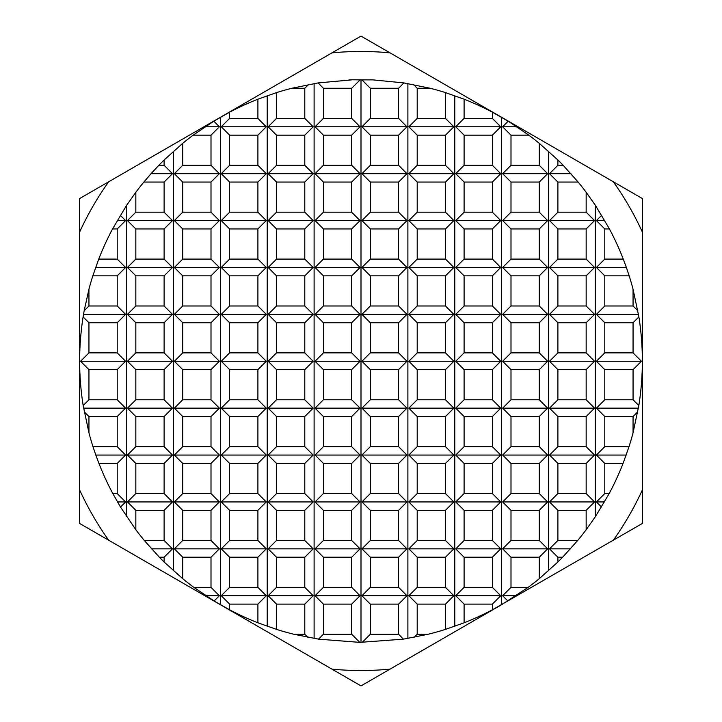 <?xml version="1.0" encoding="UTF-8"?>
<svg xmlns="http://www.w3.org/2000/svg" width="722" height="722" viewBox="0 0 722 722"><rect width="100%" height="100%" fill="white"/><g stroke="black" fill="none" stroke-linecap="round" stroke-linejoin="round"><path stroke-width="1.08" d="M492.377 609.819A281.372 281.372 0 0 1 464.102 622.806L464.102 604.115L492.377 604.115L492.377 609.819L642.372 523.45L642.372 198.55L361 36.1L79.628 198.55L79.628 523.45L361 685.9L501.682 604.675L528.134 587.356L510.996 587.356L510.996 557.213L502.62 548.837L510.996 540.462L510.996 510.319L502.62 501.943L510.996 493.559L510.996 463.425L502.62 455.05L510.996 446.665L510.996 416.531L502.62 408.147L510.996 399.771L510.996 369.637L502.62 361.253L510.996 352.877L510.996 322.743L502.62 314.359L510.996 305.984L510.996 275.84L502.62 267.465L510.996 259.09L510.996 228.946L502.62 220.571L510.996 212.187L510.996 182.052L502.62 173.677L510.996 165.293L510.996 135.158L502.62 126.783L508.198 121.197L492.377 112.181L492.377 118.399L464.102 118.399L464.102 99.194L445.483 92.615L445.483 118.399L417.208 118.399L417.208 88.264L430.168 88.264L403.923 82.922L372.994 79.88L351.686 79.781L360.07 79.88L351.686 88.264L351.686 118.399L323.411 118.399L323.411 88.264L318.077 82.922L291.832 88.264L304.792 88.264L304.792 118.399L276.517 118.399L276.517 92.615L257.898 99.194L257.898 118.399L229.623 118.399L229.623 112.181L213.802 121.197L193.171 135.158L211.005 135.158L211.005 165.293L182.729 165.293L182.729 143.308L164.111 159.995L164.111 165.293L172.486 173.677L151.051 173.677L143.868 182.052L164.111 182.052L164.111 212.187L135.835 212.187L135.835 192.269L126.521 205.463L112.542 228.946L117.217 228.946L117.217 259.09L125.592 267.465L117.217 275.84L117.217 305.984L88.941 305.984L88.941 289.215L84.149 310.776L88.941 305.984M117.217 493.559L112.812 493.559A281.372 281.372 0 0 1 98.932 463.425L117.217 463.425L117.217 493.559L125.592 501.943L120.493 507.043L135.835 529.731L135.835 510.319L127.451 501.943L135.835 493.559L135.835 463.425L127.451 455.05L135.835 446.665L135.835 416.531L127.451 408.147L135.835 399.771L135.835 369.637L127.451 361.253L135.835 352.877L135.835 322.743L127.451 314.359L135.835 305.984L135.835 275.84L127.451 267.465L135.835 259.09L135.835 228.946L127.451 220.571L135.835 212.187M117.217 446.665L92.985 446.665A281.372 281.372 0 0 1 88.941 432.785L88.941 416.531L117.217 416.531L117.217 446.665L125.592 455.05L95.809 455.05L98.932 463.425M623.266 259.09L604.783 259.09L604.783 228.946L609.458 228.946A281.372 281.372 0 0 1 623.266 259.09L626.371 267.465L596.408 267.465L604.783 259.09M510.996 135.158L528.829 135.158L508.198 121.197M528.829 135.158A281.372 281.372 0 0 1 539.271 143.308L539.271 165.293L510.996 165.293M557.889 159.995A281.372 281.372 0 0 1 563.16 165.293L557.889 165.293L557.889 159.995L539.271 143.308M578.132 182.052A281.372 281.372 0 0 1 586.165 192.269L586.165 212.187L557.889 212.187L557.889 182.052L578.132 182.052L563.16 165.293M609.458 228.946L595.479 205.463L586.165 192.269M629.178 275.84A281.372 281.372 0 0 1 633.059 289.215L633.059 305.984L604.783 305.984L604.783 275.84L629.178 275.84L626.371 267.465M633.059 432.785A281.372 281.372 0 0 1 629.015 446.665L604.783 446.665L604.783 416.531L633.059 416.531L633.059 432.785L638.826 405.538C643.51 376 643.528 346.452 638.898 316.904L633.059 289.215M623.068 463.425A281.372 281.372 0 0 1 609.188 493.559L604.783 493.559L604.783 463.425L623.068 463.425L629.015 446.665M586.165 529.731A281.372 281.372 0 0 1 577.717 540.462L557.889 540.462L557.889 510.319L586.165 510.319L586.165 529.731L595.479 516.537L609.188 493.559M562.664 557.213A281.372 281.372 0 0 1 557.889 562.005L557.889 557.213L562.664 557.213L577.717 540.462M510.996 557.213L539.271 557.213L539.271 578.692L557.889 562.005M539.271 578.692A281.372 281.372 0 0 1 528.134 587.356M445.483 629.385A281.372 281.372 0 0 1 428.119 634.25L417.208 634.25L417.208 604.115L445.483 604.115L445.483 629.385L464.102 622.806M293.881 634.25A281.372 281.372 0 0 1 276.517 629.385L276.517 604.115L304.792 604.115L304.792 634.25L293.881 634.25L318.519 639.15L359.809 642.372L403.481 639.15L428.119 634.25M257.898 622.806A281.372 281.372 0 0 1 229.623 609.819L229.623 604.115L257.898 604.115L257.898 622.806L276.517 629.385M193.866 587.356A281.372 281.372 0 0 1 182.729 578.692L182.729 557.213L211.005 557.213L211.005 587.356L193.866 587.356L214.118 600.993L229.623 609.819M164.111 562.005A281.372 281.372 0 0 1 159.336 557.213L164.111 557.213L164.111 562.005L182.729 578.692M135.835 510.319L164.111 510.319L164.111 540.462L144.283 540.462L159.336 557.213M144.283 540.462A281.372 281.372 0 0 1 135.835 529.731M112.812 493.559L120.493 507.043M92.985 446.665L95.809 455.05M84.149 310.776L83.102 316.904C78.472 346.452 78.49 376 83.174 405.538L88.941 432.785M88.941 289.215A281.372 281.372 0 0 1 92.822 275.84L117.217 275.84M117.217 259.09L98.734 259.09L92.822 275.84M98.734 259.09A281.372 281.372 0 0 1 112.542 228.946M135.835 192.269A281.372 281.372 0 0 1 143.868 182.052M164.111 165.293L158.84 165.293L151.051 173.677M158.84 165.293A281.372 281.372 0 0 1 164.111 159.995M182.729 143.308A281.372 281.372 0 0 1 193.171 135.158M229.623 112.181A281.372 281.372 0 0 1 257.898 99.194M276.517 92.615A281.372 281.372 0 0 1 291.832 88.264M351.686 79.88L318.077 82.922M349.006 79.88A281.372 281.372 0 0 1 351.686 79.781M370.314 79.781A281.372 281.372 0 0 1 372.994 79.88M430.168 88.264A281.372 281.372 0 0 1 445.483 92.615M464.102 99.194A281.372 281.372 0 0 1 492.377 112.181M304.792 634.25L307.852 637.309M323.411 88.264L351.686 88.264M308.484 84.573L304.792 88.264M351.686 634.25L323.411 634.25L323.411 604.115L351.686 604.115L351.686 634.25L359.809 642.372M318.519 639.15L323.411 634.25M370.314 604.115L398.589 604.115L398.589 634.25L370.314 634.25L370.314 604.115L361.93 595.731L370.314 587.356L370.314 557.213L361.93 548.837L370.314 540.462L370.314 510.319L361.93 501.943L370.314 493.559L370.314 463.425L361.93 455.05L370.314 446.665L370.314 416.531L361.93 408.147L370.314 399.771L370.314 369.637L361.93 361.253L370.314 352.877L370.314 322.743L361.93 314.359L370.314 305.984L370.314 275.84L361.93 267.465L370.314 259.09L370.314 228.946L361.93 220.571L370.314 212.187L370.314 182.052L361.93 173.677L370.314 165.293L370.314 135.158L361.93 126.783L370.314 118.399L370.314 88.264L361.93 79.88L370.314 79.88M362.191 642.372L370.314 634.25M398.589 634.25L403.481 639.15M417.208 88.264L413.516 84.573M370.314 557.213L398.589 557.213L398.589 587.356L406.964 595.731L361.93 595.731M406.964 595.731L398.589 604.115M414.148 637.309L417.208 634.25M492.377 118.399L500.752 126.783L455.717 126.783L464.102 118.399M417.208 557.213L445.483 557.213L445.483 587.356L453.858 595.731L408.823 595.731L417.208 587.356L417.208 557.213L408.823 548.837L417.208 540.462L417.208 510.319L408.823 501.943L417.208 493.559L417.208 463.425L408.823 455.05L417.208 446.665L417.208 416.531L408.823 408.147L417.208 399.771L417.208 369.637L408.823 361.253L417.208 352.877L417.208 322.743L408.823 314.359L417.208 305.984L417.208 275.84L408.823 267.465L417.208 259.09L417.208 228.946L408.823 220.571L417.208 212.187L417.208 182.052L408.823 173.677L417.208 165.293L417.208 135.158L408.823 126.783L417.208 118.399M417.208 604.115L408.823 595.731M453.858 595.731L445.483 604.115M125.592 455.05L117.217 463.425M125.592 267.465L95.629 267.465M135.835 369.637L164.111 369.637L164.111 399.771L172.486 408.147L164.111 416.531L164.111 446.665L135.835 446.665M164.111 446.665L172.486 455.05L127.451 455.05M182.729 416.531L211.005 416.531L211.005 446.665L182.729 446.665L182.729 416.531L174.354 408.147L182.729 399.771L182.729 369.637L174.354 361.253L182.729 352.877L182.729 322.743L174.354 314.359L182.729 305.984L182.729 275.84L174.354 267.465L182.729 259.09L182.729 228.946L174.354 220.571L182.729 212.187L182.729 182.052L174.354 173.677L182.729 165.293M211.005 446.665L219.38 455.05L174.354 455.05L182.729 446.665M182.729 463.425L211.005 463.425L211.005 493.559L182.729 493.559L182.729 463.425L174.354 455.05M219.38 455.05L211.005 463.425M182.729 369.637L211.005 369.637L211.005 399.771L219.38 408.147L174.354 408.147M219.38 408.147L211.005 416.531M229.623 416.531L257.898 416.531L257.898 446.665L229.623 446.665L229.623 416.531L221.248 408.147L229.623 399.771L229.623 369.637L221.248 361.253L229.623 352.877L229.623 322.743L221.248 314.359L229.623 305.984L229.623 275.84L221.248 267.465L229.623 259.09L229.623 228.946L221.248 220.571L229.623 212.187L229.623 182.052L221.248 173.677L229.623 165.293L229.623 135.158L221.248 126.783L229.623 118.399M257.898 446.665L266.283 455.05L221.248 455.05L229.623 446.665M229.623 463.425L257.898 463.425L257.898 493.559L229.623 493.559L229.623 463.425L221.248 455.05M266.283 455.05L257.898 463.425M229.623 369.637L257.898 369.637L257.898 399.771L266.283 408.147L221.248 408.147M266.283 408.147L257.898 416.531M276.517 416.531L304.792 416.531L304.792 446.665L276.517 446.665L276.517 416.531L268.142 408.147L276.517 399.771L276.517 369.637L268.142 361.253L276.517 352.877L276.517 322.743L268.142 314.359L276.517 305.984L276.517 275.84L268.142 267.465L276.517 259.09L276.517 228.946L268.142 220.571L276.517 212.187L276.517 182.052L268.142 173.677L276.517 165.293L276.517 135.158L268.142 126.783L276.517 118.399M304.792 446.665L313.177 455.05L268.142 455.05L276.517 446.665M276.517 463.425L304.792 463.425L304.792 493.559L276.517 493.559L276.517 463.425L268.142 455.05M313.177 455.05L304.792 463.425M276.517 369.637L304.792 369.637L304.792 399.771L313.177 408.147L268.142 408.147M313.177 408.147L304.792 416.531M323.411 416.531L351.686 416.531L351.686 446.665L323.411 446.665L323.411 416.531L315.036 408.147L323.411 399.771L323.411 369.637L315.036 361.253L323.411 352.877L323.411 322.743L315.036 314.359L323.411 305.984L323.411 275.84L315.036 267.465L323.411 259.09L323.411 228.946L315.036 220.571L323.411 212.187L323.411 182.052L315.036 173.677L323.411 165.293L323.411 135.158L315.036 126.783L323.411 118.399M351.686 446.665L360.07 455.05L315.036 455.05L323.411 446.665M323.411 463.425L351.686 463.425L351.686 493.559L323.411 493.559L323.411 463.425L315.036 455.05M360.07 455.05L351.686 463.425M323.411 369.637L351.686 369.637L351.686 399.771L360.07 408.147L315.036 408.147M360.07 408.147L351.686 416.531M370.314 416.531L398.589 416.531L398.589 446.665L370.314 446.665M398.589 446.665L406.964 455.05L361.93 455.05M370.314 463.425L398.589 463.425L398.589 493.559L370.314 493.559M406.964 455.05L398.589 463.425M370.314 369.637L398.589 369.637L398.589 399.771L406.964 408.147L361.93 408.147M406.964 408.147L398.589 416.531M417.208 416.531L445.483 416.531L445.483 446.665L417.208 446.665M445.483 446.665L453.858 455.05L408.823 455.05M417.208 463.425L445.483 463.425L445.483 493.559L417.208 493.559M453.858 455.05L445.483 463.425M417.208 369.637L445.483 369.637L445.483 399.771L453.858 408.147L408.823 408.147M453.858 408.147L445.483 416.531M464.102 416.531L492.377 416.531L492.377 446.665L464.102 446.665L464.102 416.531L455.717 408.147L464.102 399.771L464.102 369.637L455.717 361.253L464.102 352.877L464.102 322.743L455.717 314.359L464.102 305.984L464.102 275.84L455.717 267.465L464.102 259.09L464.102 228.946L455.717 220.571L464.102 212.187L464.102 182.052L455.717 173.677L464.102 165.293L464.102 135.158L455.717 126.783M492.377 446.665L500.752 455.05L455.717 455.05L464.102 446.665M464.102 463.425L492.377 463.425L492.377 493.559L464.102 493.559L464.102 463.425L455.717 455.05M500.752 455.05L492.377 463.425M464.102 369.637L492.377 369.637L492.377 399.771L500.752 408.147L455.717 408.147M500.752 408.147L492.377 416.531M510.996 416.531L539.271 416.531L539.271 446.665L510.996 446.665M539.271 446.665L547.646 455.05L502.62 455.05M510.996 463.425L539.271 463.425L539.271 493.559L510.996 493.559M547.646 455.05L539.271 463.425M510.996 369.637L539.271 369.637L539.271 399.771L547.646 408.147L502.62 408.147M547.646 408.147L539.271 416.531M557.889 416.531L586.165 416.531L586.165 446.665L557.889 446.665L557.889 416.531L549.514 408.147L557.889 399.771L557.889 369.637L549.514 361.253L557.889 352.877L557.889 322.743L586.165 322.743L586.165 352.877L557.889 352.877M586.165 446.665L594.549 455.05L549.514 455.05L557.889 446.665M557.889 463.425L586.165 463.425L586.165 493.559L557.889 493.559L557.889 463.425L549.514 455.05M594.549 455.05L586.165 463.425M557.889 369.637L586.165 369.637L586.165 399.771L594.549 408.147L549.514 408.147M594.549 408.147L586.165 416.531M626.191 455.05L596.408 455.05L604.783 446.665M604.783 463.425L596.408 455.05M638.392 408.147L596.408 408.147L604.783 399.771L604.783 369.637L596.408 361.253L604.783 352.877L604.783 322.743L596.408 314.359L604.783 305.984M604.783 416.531L596.408 408.147M637.734 411.856L633.059 416.531M604.783 322.743L633.059 322.743L633.059 352.877L641.443 361.253L596.408 361.253M604.783 369.637L633.059 369.637L633.059 399.771L638.826 405.538M641.443 361.253L633.059 369.637M633.059 399.771L604.783 399.771M633.059 352.877L604.783 352.877M586.165 352.877L594.549 361.253L549.514 361.253M594.549 361.253L586.165 369.637M88.941 322.743L117.217 322.743L117.217 352.877L125.592 361.253L80.557 361.253L88.941 352.877L88.941 322.743L83.102 316.904M88.941 369.637L117.217 369.637L117.217 399.771L88.941 399.771L88.941 369.637L80.557 361.253M125.592 361.253L117.217 369.637M83.174 405.538L88.941 399.771M117.217 399.771L125.592 408.147L83.608 408.147M117.217 352.877L88.941 352.877M135.835 322.743L164.111 322.743L164.111 352.877L172.486 361.253L127.451 361.253M172.486 361.253L164.111 369.637M164.111 399.771L135.835 399.771M172.486 408.147L127.451 408.147M164.111 352.877L135.835 352.877M182.729 322.743L211.005 322.743L211.005 352.877L219.38 361.253L174.354 361.253M219.38 361.253L211.005 369.637M211.005 399.771L182.729 399.771M211.005 352.877L182.729 352.877M229.623 322.743L257.898 322.743L257.898 352.877L266.283 361.253L221.248 361.253M266.283 361.253L257.898 369.637M257.898 399.771L229.623 399.771M257.898 352.877L229.623 352.877M276.517 322.743L304.792 322.743L304.792 352.877L313.177 361.253L268.142 361.253M313.177 361.253L304.792 369.637M304.792 399.771L276.517 399.771M304.792 352.877L276.517 352.877M323.411 322.743L351.686 322.743L351.686 352.877L360.07 361.253L315.036 361.253M360.07 361.253L351.686 369.637M351.686 399.771L323.411 399.771M351.686 352.877L323.411 352.877M370.314 322.743L398.589 322.743L398.589 352.877L406.964 361.253L361.93 361.253M406.964 361.253L398.589 369.637M398.589 399.771L370.314 399.771M398.589 352.877L370.314 352.877M417.208 322.743L445.483 322.743L445.483 352.877L453.858 361.253L408.823 361.253M453.858 361.253L445.483 369.637M445.483 399.771L417.208 399.771M492.377 399.771L464.102 399.771M464.102 322.743L492.377 322.743L492.377 352.877L500.752 361.253L455.717 361.253M500.752 361.253L492.377 369.637M539.271 399.771L510.996 399.771M510.996 322.743L539.271 322.743L539.271 352.877L547.646 361.253L502.62 361.253M547.646 361.253L539.271 369.637M586.165 399.771L557.889 399.771M229.623 135.158L257.898 135.158L257.898 165.293L229.623 165.293M257.898 165.293L266.283 173.677L221.248 173.677M229.623 182.052L257.898 182.052L257.898 212.187L229.623 212.187M266.283 173.677L257.898 182.052M257.898 118.399L266.283 126.783L221.248 126.783M266.283 126.783L257.898 135.158M276.517 135.158L304.792 135.158L304.792 165.293L276.517 165.293M304.792 165.293L313.177 173.677L268.142 173.677M276.517 182.052L304.792 182.052L304.792 212.187L276.517 212.187M313.177 173.677L304.792 182.052M304.792 118.399L313.177 126.783L268.142 126.783M313.177 126.783L304.792 135.158M323.411 135.158L351.686 135.158L351.686 165.293L323.411 165.293M351.686 165.293L360.07 173.677L315.036 173.677M323.411 182.052L351.686 182.052L351.686 212.187L323.411 212.187M360.07 173.677L351.686 182.052M351.686 118.399L360.07 126.783L315.036 126.783M360.07 126.783L351.686 135.158M370.314 135.158L398.589 135.158L398.589 165.293L370.314 165.293M398.589 165.293L406.964 173.677L361.93 173.677M370.314 182.052L398.589 182.052L398.589 212.187L370.314 212.187M406.964 173.677L398.589 182.052M370.314 88.264L398.589 88.264L398.589 118.399L406.964 126.783L361.93 126.783M406.964 126.783L398.589 135.158M417.208 135.158L445.483 135.158L445.483 165.293L417.208 165.293M445.483 165.293L453.858 173.677L408.823 173.677M417.208 182.052L445.483 182.052L445.483 212.187L417.208 212.187M453.858 173.677L445.483 182.052M445.483 118.399L453.858 126.783L408.823 126.783M453.858 126.783L445.483 135.158M464.102 135.158L492.377 135.158L492.377 165.293L464.102 165.293M492.377 165.293L500.752 173.677L455.717 173.677M464.102 182.052L492.377 182.052L492.377 212.187L464.102 212.187M500.752 173.677L492.377 182.052M500.752 126.783L492.377 135.158M539.271 165.293L547.646 173.677L502.62 173.677M510.996 182.052L539.271 182.052L539.271 212.187L510.996 212.187M547.646 173.677L539.271 182.052M516.916 126.783L502.62 126.783M570.949 173.677L549.514 173.677L557.889 165.293M557.889 182.052L549.514 173.677M516.149 595.731L502.62 595.731L510.996 587.356M507.882 600.993L502.62 595.731M211.005 165.293L219.38 173.677L174.354 173.677M182.729 182.052L211.005 182.052L211.005 212.187L182.729 212.187M219.38 173.677L211.005 182.052M164.111 540.462L172.486 548.837L164.111 557.213M172.486 548.837L151.503 548.837M213.802 121.197L219.38 126.783L205.084 126.783M219.38 126.783L211.005 135.158M182.729 510.319L211.005 510.319L211.005 540.462L219.38 548.837L174.354 548.837L182.729 540.462L182.729 510.319L174.354 501.943L182.729 493.559M182.729 557.213L174.354 548.837M219.38 548.837L211.005 557.213M229.623 557.213L257.898 557.213L257.898 587.356L266.283 595.731L221.248 595.731L229.623 587.356L229.623 557.213L221.248 548.837L229.623 540.462L229.623 510.319L221.248 501.943L229.623 493.559M229.623 604.115L221.248 595.731M266.283 595.731L257.898 604.115M398.589 118.399L370.314 118.399M403.923 82.922L398.589 88.264M172.486 455.05L164.111 463.425L164.111 493.559L172.486 501.943L127.451 501.943M172.486 501.943L164.111 510.319M164.111 493.559L135.835 493.559M604.531 501.943L596.408 501.943L604.783 493.559M601.507 507.043L596.408 501.943M125.592 501.943L117.469 501.943M164.111 212.187L172.486 220.571L127.451 220.571M211.005 493.559L219.38 501.943L174.354 501.943M219.38 501.943L211.005 510.319M211.005 540.462L182.729 540.462M257.898 493.559L266.283 501.943L221.248 501.943M229.623 510.319L257.898 510.319L257.898 540.462L229.623 540.462M266.283 501.943L257.898 510.319M257.898 540.462L266.283 548.837L221.248 548.837M304.792 493.559L313.177 501.943L268.142 501.943L276.517 493.559M276.517 510.319L304.792 510.319L304.792 540.462L276.517 540.462L276.517 510.319L268.142 501.943M313.177 501.943L304.792 510.319M304.792 540.462L313.177 548.837L268.142 548.837L276.517 540.462M351.686 493.559L360.07 501.943L315.036 501.943L323.411 493.559M323.411 510.319L351.686 510.319L351.686 540.462L323.411 540.462L323.411 510.319L315.036 501.943M360.07 501.943L351.686 510.319M351.686 540.462L360.07 548.837L315.036 548.837L323.411 540.462M398.589 493.559L406.964 501.943L361.93 501.943M370.314 510.319L398.589 510.319L398.589 540.462L370.314 540.462M406.964 501.943L398.589 510.319M398.589 540.462L406.964 548.837L361.93 548.837M445.483 493.559L453.858 501.943L408.823 501.943M417.208 510.319L445.483 510.319L445.483 540.462L417.208 540.462M453.858 501.943L445.483 510.319M445.483 540.462L453.858 548.837L408.823 548.837M492.377 493.559L500.752 501.943L455.717 501.943L464.102 493.559M464.102 510.319L492.377 510.319L492.377 540.462L464.102 540.462L464.102 510.319L455.717 501.943M500.752 501.943L492.377 510.319M492.377 540.462L500.752 548.837L455.717 548.837L464.102 540.462M539.271 493.559L547.646 501.943L502.62 501.943M510.996 510.319L539.271 510.319L539.271 540.462L510.996 540.462M547.646 501.943L539.271 510.319M539.271 540.462L547.646 548.837L502.62 548.837M586.165 493.559L594.549 501.943L549.514 501.943L557.889 493.559M557.889 510.319L549.514 501.943M594.549 501.943L586.165 510.319M570.497 548.837L549.514 548.837L557.889 540.462M586.165 259.09L557.889 259.09L557.889 228.946L586.165 228.946L586.165 259.09L594.549 267.465L549.514 267.465L557.889 259.09M586.165 305.984L557.889 305.984L557.889 275.84L586.165 275.84L586.165 305.984L594.549 314.359L549.514 314.359L557.889 305.984M557.889 557.213L549.514 548.837M604.819 220.571L596.408 220.571L601.697 215.282M547.646 548.837L539.271 557.213M464.102 557.213L492.377 557.213L492.377 587.356L464.102 587.356L464.102 557.213L455.717 548.837M500.752 548.837L492.377 557.213M492.377 587.356L500.752 595.731L455.717 595.731L464.102 587.356M453.858 548.837L445.483 557.213M445.483 587.356L417.208 587.356M406.964 548.837L398.589 557.213M398.589 587.356L370.314 587.356M323.411 557.213L351.686 557.213L351.686 587.356L323.411 587.356L323.411 557.213L315.036 548.837M360.07 548.837L351.686 557.213M351.686 587.356L360.07 595.731L315.036 595.731L323.411 587.356M276.517 557.213L304.792 557.213L304.792 587.356L276.517 587.356L276.517 557.213L268.142 548.837M313.177 548.837L304.792 557.213M304.792 587.356L313.177 595.731L268.142 595.731L276.517 587.356M266.283 548.837L257.898 557.213M257.898 587.356L229.623 587.356M276.517 228.946L304.792 228.946L304.792 259.09L313.177 267.465L268.142 267.465M276.517 275.84L304.792 275.84L304.792 305.984L276.517 305.984M313.177 267.465L304.792 275.84M304.792 305.984L313.177 314.359L268.142 314.359M304.792 259.09L276.517 259.09M229.623 228.946L257.898 228.946L257.898 259.09L266.283 267.465L221.248 267.465M229.623 275.84L257.898 275.84L257.898 305.984L229.623 305.984M266.283 267.465L257.898 275.84M323.411 228.946L351.686 228.946L351.686 259.09L360.07 267.465L315.036 267.465M323.411 275.84L351.686 275.84L351.686 305.984L323.411 305.984M360.07 267.465L351.686 275.84M351.686 305.984L360.07 314.359L315.036 314.359M351.686 259.09L323.411 259.09M370.314 228.946L398.589 228.946L398.589 259.09L406.964 267.465L361.93 267.465M370.314 275.84L398.589 275.84L398.589 305.984L370.314 305.984M406.964 267.465L398.589 275.84M398.589 305.984L406.964 314.359L361.93 314.359M398.589 259.09L370.314 259.09M417.208 228.946L445.483 228.946L445.483 259.09L453.858 267.465L408.823 267.465M417.208 275.84L445.483 275.84L445.483 305.984L417.208 305.984M453.858 267.465L445.483 275.84M445.483 305.984L453.858 314.359L408.823 314.359M445.483 259.09L417.208 259.09M464.102 228.946L492.377 228.946L492.377 259.09L500.752 267.465L455.717 267.465M464.102 275.84L492.377 275.84L492.377 305.984L464.102 305.984M500.752 267.465L492.377 275.84M492.377 305.984L500.752 314.359L455.717 314.359M492.377 259.09L464.102 259.09M510.996 228.946L539.271 228.946L539.271 259.09L547.646 267.465L502.62 267.465M510.996 275.84L539.271 275.84L539.271 305.984L510.996 305.984M547.646 267.465L539.271 275.84M539.271 305.984L547.646 314.359L502.62 314.359M539.271 259.09L510.996 259.09M557.889 275.84L549.514 267.465M594.549 267.465L586.165 275.84M604.783 275.84L596.408 267.465M633.059 305.984L637.851 310.776M638.483 314.359L596.408 314.359M135.835 228.946L164.111 228.946L164.111 259.09L172.486 267.465L127.451 267.465M135.835 275.84L164.111 275.84L164.111 305.984L135.835 305.984M172.486 267.465L164.111 275.84M164.111 305.984L172.486 314.359L127.451 314.359M164.111 259.09L135.835 259.09M172.486 220.571L164.111 228.946M120.303 215.282L125.592 220.571L117.217 228.946M125.592 220.571L117.181 220.571M182.729 228.946L211.005 228.946L211.005 259.09L182.729 259.09M211.005 259.09L219.38 267.465L174.354 267.465M182.729 275.84L211.005 275.84L211.005 305.984L182.729 305.984M219.38 267.465L211.005 275.84M211.005 212.187L219.38 220.571L174.354 220.571M219.38 220.571L211.005 228.946M257.898 259.09L229.623 259.09M257.898 212.187L266.283 220.571L221.248 220.571M266.283 220.571L257.898 228.946M304.792 212.187L313.177 220.571L268.142 220.571M313.177 220.571L304.792 228.946M351.686 212.187L360.07 220.571L315.036 220.571M360.07 220.571L351.686 228.946M398.589 212.187L406.964 220.571L361.93 220.571M406.964 220.571L398.589 228.946M445.483 212.187L453.858 220.571L408.823 220.571M453.858 220.571L445.483 228.946M492.377 212.187L500.752 220.571L455.717 220.571M500.752 220.571L492.377 228.946M539.271 212.187L547.646 220.571L502.62 220.571M547.646 220.571L539.271 228.946M586.165 212.187L594.549 220.571L549.514 220.571L557.889 212.187M557.889 228.946L549.514 220.571M594.549 220.571L586.165 228.946M360.07 314.359L351.686 322.743M313.177 314.359L304.792 322.743M406.964 314.359L398.589 322.743M453.858 314.359L445.483 322.743M445.483 352.877L417.208 352.877M500.752 314.359L492.377 322.743M492.377 352.877L464.102 352.877M547.646 314.359L539.271 322.743M539.271 352.877L510.996 352.877M557.889 322.743L549.514 314.359M594.549 314.359L586.165 322.743M638.898 316.904L633.059 322.743M117.217 305.984L125.592 314.359L83.517 314.359M125.592 314.359L117.217 322.743M172.486 314.359L164.111 322.743M211.005 305.984L219.38 314.359L174.354 314.359M219.38 314.359L211.005 322.743M257.898 305.984L266.283 314.359L221.248 314.359M266.283 314.359L257.898 322.743M323.411 604.115L315.036 595.731M360.07 595.731L351.686 604.115M276.517 604.115L268.142 595.731M313.177 595.731L304.792 604.115M211.005 587.356L219.38 595.731L214.118 600.993M219.38 595.731L205.851 595.731M172.486 173.677L164.111 182.052M88.941 416.531L84.266 411.856M126.521 516.537L126.521 205.463M125.592 408.147L117.217 416.531M173.415 570.723L173.415 151.277M220.318 604.675L220.318 117.325M267.212 626.281L267.212 95.719M314.106 638.438L314.106 83.562M361 642.372L361 79.628M407.894 638.438L407.894 83.562M454.788 626.281L454.788 95.719M464.102 604.115L455.717 595.731M500.752 595.731L492.377 604.115M501.682 604.675L501.682 117.325M548.585 570.723L548.585 151.277M595.479 516.537L595.479 205.463M604.783 228.946L596.408 220.571M135.835 416.531L164.111 416.531M135.835 463.425L164.111 463.425M390.024 669.15A309.512 309.512 0 0 1 331.976 669.15M108.652 540.2A309.512 309.512 0 0 1 79.628 489.94M642.372 489.94A309.512 309.512 0 0 1 613.348 540.2M613.348 181.8A309.512 309.512 0 0 1 642.372 232.06M331.976 52.85A309.512 309.512 0 0 1 390.024 52.85M79.628 232.06A309.512 309.512 0 0 1 108.652 181.8"/></g></svg>
